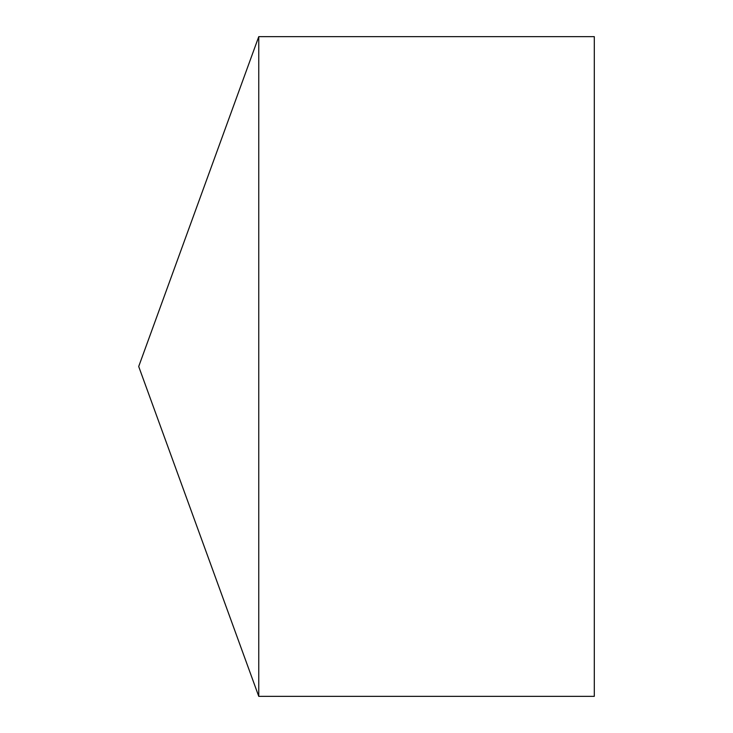 <?xml version="1.0" encoding="UTF-8"?>
<svg xmlns="http://www.w3.org/2000/svg" width="733" height="733" viewBox="0 0 733 733"><rect width="100%" height="100%" fill="white"/><g stroke="black" fill="none" stroke-linecap="round" stroke-linejoin="round"><path stroke-width="1.1" d="M138.702 366.5L258.758 696.35L258.758 36.65L138.702 366.5L258.758 696.35L594.298 696.35L594.298 36.65L258.758 36.65M594.298 696.35L258.758 696.35"/></g></svg>
